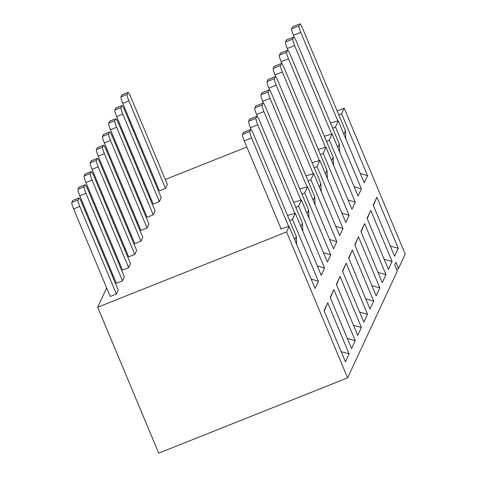 <?xml version="1.0" encoding="UTF-8"?>
<svg xmlns="http://www.w3.org/2000/svg" width="477" height="477" viewBox="0 0 477 477"><rect width="100%" height="100%" fill="white"/><g stroke="black" fill="none" stroke-linecap="round" stroke-linejoin="round"><path stroke-width="0.72" d="M320.431 154.691L323.191 153.302L349.128 215.312L345.801 222.461L319.858 160.451L312.083 162.621M341.866 213.064L349.128 215.312M348.013 199.863L355.27 202.111L351.943 209.26L326.006 147.256L318.231 149.42M326.578 141.49L329.333 140.101L355.27 202.111M354.155 186.662L361.411 188.91L358.084 196.059L332.147 134.055L324.372 136.219M332.719 128.289L335.474 126.9L361.411 188.91M360.296 173.461L367.558 175.709L364.225 182.858L338.288 120.854L330.513 123.018M338.861 115.088L341.615 113.699L367.558 175.709M106.669 287.929L97.678 307.248L158.71 453.15L347.62 377.856L397.299 271.097L394.706 264.896L395.934 262.255L398.528 268.456L405.206 254.104L344.173 108.201L337.15 110.998M246.836 146.999L165.298 179.495M156.152 183.138L155.299 183.478M398.528 268.456L396.53 269.255M354.936 245.112L358.46 236.813L354.775 244.731L376.138 295.8L379.823 287.875L371.905 285.681M358.46 236.813L379.823 287.875M382.28 282.599L360.916 231.53L364.601 223.612L385.965 274.674L382.28 282.599M361.077 231.911L364.601 223.612M378.046 272.48L385.965 274.674M388.421 269.398L367.063 218.329L370.748 210.411L392.106 261.474L388.421 269.398M367.218 218.716L370.748 210.411M384.188 259.279L392.106 261.474M394.562 256.197L373.205 205.128L376.89 197.21L398.253 248.273L394.562 256.197M373.366 205.515L376.89 197.21M390.335 246.078L398.253 248.273M97.678 307.248L286.588 231.953L289.145 226.456L280.565 228.847L280.834 228.274M289.718 220.696L292.473 219.307L295.287 213.255L287.512 215.419M295.865 207.495L298.62 206.106L301.434 200.054L293.659 202.218M302.007 194.294L304.761 192.905L307.576 186.853L299.8 189.017M308.148 181.093L310.903 179.704L313.717 173.652L305.942 175.816M314.289 167.892L317.044 166.503L319.858 160.451M323.191 153.302L326.006 147.256M329.333 140.101L332.147 134.055M335.474 126.9L338.288 120.854M341.615 113.699L344.173 108.201M149.671 195.522L149.146 196.649M143.523 208.723L143.005 209.85M137.382 221.924L136.857 223.051M131.241 235.125L130.716 236.246M125.099 248.326L124.575 249.447M118.952 261.527L118.433 262.648M112.81 274.728L112.286 275.849M72.79 200.4L78.86 198.027C79.277 197.752 80.19 199.249 81.609 202.51L118.23 290.052L116.388 294.011L110.241 296.461L73.619 208.92C72.26 205.539 71.645 203.387 71.794 202.463L72.898 200.406M103.503 134.395L109.573 132.028C109.99 131.747 110.908 133.244 112.322 136.505L148.943 224.047L147.101 228.012L140.953 230.457L104.332 142.915C102.972 139.534 102.364 137.382 102.507 136.458L103.616 134.401M97.362 147.596L103.431 145.229C103.849 144.948 104.761 146.445 106.18 149.706L142.802 237.248L140.959 241.207L134.812 243.658L98.19 156.116C96.825 152.735 96.217 150.583 96.36 149.659L97.469 147.602M91.214 160.797L97.29 158.43C97.702 158.149 98.62 159.646 100.039 162.907L136.655 250.449L134.812 254.408L128.665 256.859L92.049 169.317C90.684 165.936 90.075 163.784 90.219 162.86L91.328 160.803M85.073 173.998L91.149 171.631C91.56 171.35 92.478 172.847 93.897 176.108L130.513 263.65L128.671 267.609L122.523 270.06L85.908 182.518C84.542 179.137 83.934 176.985 84.077 176.061L85.186 174.004M78.932 187.199L85.001 184.832C85.419 184.551 86.337 186.048 87.75 189.309L124.372 276.851L122.529 280.81L116.382 283.26L79.76 195.719C78.401 192.338 77.793 190.186 77.936 189.262L79.045 187.205M121.933 94.792L128.003 92.425C128.42 92.15 129.333 93.641 130.752 96.909L167.373 184.45L165.531 188.409L159.384 190.86L122.762 103.318C121.396 99.931 120.788 97.779 120.931 96.855L122.04 94.798M115.786 107.993L121.862 105.626C122.273 105.345 123.191 106.842 124.61 110.104L161.226 197.645L159.384 201.61L153.236 204.061L116.621 116.519C115.255 113.132 114.647 110.98 114.79 110.056L115.899 107.999M109.644 121.194L115.714 118.827C116.132 118.546 117.05 120.043 118.469 123.304L155.085 210.846L153.242 214.811L147.095 217.262L110.479 129.72C109.114 126.333 108.506 124.181 108.649 123.257L109.758 121.2M317.044 166.503L342.987 228.513L339.654 235.662L313.717 173.652M310.903 179.704L336.84 241.714L333.512 248.863L307.576 186.853M304.761 192.905L330.698 254.909L327.371 262.064L301.434 200.054M298.62 206.106L324.557 268.11L321.23 275.265L295.287 213.255M292.473 219.307L318.415 281.311L315.082 288.466L289.145 226.456M347.62 377.856L286.588 231.953M369.991 309.001L348.633 257.932L352.318 250.014L373.682 301.076L369.991 309.001M363.85 322.196L342.492 271.133L346.177 263.215L367.534 314.277L363.85 322.196M357.708 335.397L336.345 284.334L340.035 276.416L361.393 327.478L357.708 335.397M351.567 348.598L330.203 297.535L333.888 289.617L355.252 340.679L351.567 348.598M345.426 361.799L324.062 310.736L327.747 302.812L349.11 353.88L345.426 361.799M311.153 279.069L318.415 281.311M317.294 265.868L324.557 268.11M323.442 252.667L330.698 254.909M329.583 239.466L336.84 241.714M335.725 226.265L342.987 228.513M348.794 258.313L352.318 250.014M365.764 298.882L373.682 301.076M342.653 271.514L346.177 263.215M359.622 312.083L367.534 314.277M336.506 284.715L340.035 276.416M353.475 325.284L361.393 327.478M330.364 297.916L333.888 289.617M347.334 338.485L355.252 340.679M324.223 311.117L327.747 302.812M341.192 351.686L349.11 353.88M327.401 178.476L327.025 170.444L284.179 68.014C282.76 64.747 281.841 63.256 281.424 63.53L280.506 65.51L273.172 68.438C273.023 69.362 273.637 71.514 274.996 74.901L275.915 77.089M273.172 68.438L274.275 66.381M315.112 204.877L314.737 196.846L271.89 94.416C270.471 91.149 269.559 89.658 269.141 89.932L268.217 91.912L260.883 94.84C260.74 95.764 261.348 97.916 262.714 101.297L263.626 103.491M260.883 94.84L261.992 92.782M321.259 191.676L320.884 183.645L278.031 81.215C276.618 77.948 275.7 76.457 275.283 76.731L274.364 78.711L267.025 81.639C266.882 82.563 267.49 84.715 268.855 88.096L269.773 90.29M267.025 81.639L268.134 79.581M308.971 218.078L308.595 210.047L265.749 107.617C264.33 104.35 263.411 102.859 263 103.133L262.076 105.113L254.742 108.04C254.599 108.965 255.207 111.117 256.566 114.498L257.485 116.692M254.742 108.04L255.851 105.983M302.829 231.279L302.454 223.248L259.607 120.818C258.188 117.551 257.27 116.06 256.853 116.334L255.934 118.314L248.6 121.241C248.451 122.166 249.066 124.318 250.425 127.699L251.343 129.893M248.6 121.241L249.704 119.184M296.688 244.48L296.312 236.449L253.46 134.019C252.047 130.752 251.129 129.261 250.711 129.535L249.793 131.515L242.453 134.442C242.31 135.367 242.918 137.519 244.284 140.9L280.905 228.441M242.453 134.442L243.562 132.385M333.542 165.28L333.167 157.243L290.32 54.813C288.901 51.552 287.983 50.055 287.571 50.329L286.647 52.315L279.313 55.237C279.17 56.161 279.778 58.313 281.138 61.7L282.056 63.888M279.313 55.237L280.422 53.18M339.684 152.08L339.308 144.042L296.461 41.612C295.042 38.351 294.13 36.854 293.713 37.134L292.789 39.114L285.455 42.036C285.312 42.96 285.92 45.112 287.285 48.499L288.197 50.687M285.455 42.036L286.564 39.979M345.831 138.879L345.455 130.841L302.603 28.411C301.19 25.15 300.272 23.653 299.854 23.933L298.936 25.913L291.596 28.835C291.453 29.759 292.061 31.917 293.427 35.298L294.345 37.486M291.596 28.835L292.705 26.784M288.686 226.587L251.617 137.978L244.284 140.9M294.828 213.386L257.765 124.777L250.425 127.699M300.969 200.185L263.906 111.576L256.566 114.498M307.11 186.984L270.048 98.375L262.714 101.297M313.258 173.783L276.189 85.174L268.855 88.096M319.399 160.582L282.33 71.973L274.996 74.901M325.541 147.381L288.478 58.772L281.138 61.7M331.682 134.18L294.619 45.571L287.285 48.499M337.829 120.979L300.76 32.37L293.427 35.298M280.506 65.51C280.363 66.44 280.971 68.593 282.33 71.973M274.168 66.375L281.502 63.453L274.09 66.458M268.217 91.912C268.074 92.842 268.682 94.995 270.048 98.375M261.879 92.776L269.219 89.855L261.807 92.86M274.364 78.711C274.215 79.641 274.83 81.794 276.189 85.174M268.026 79.576L275.36 76.654L267.949 79.659M262.076 105.113C261.933 106.043 262.541 108.196 263.906 111.576M255.738 105.977L263 103.133L255.66 106.061M255.934 118.314C255.791 119.238 256.399 121.396 257.765 124.777M249.596 119.178L256.93 116.257L249.519 119.262M249.793 131.515C249.65 132.439 250.258 134.597 251.617 137.978M243.455 132.379L250.789 129.458L243.377 132.457M286.647 52.315C286.504 53.239 287.112 55.392 288.478 58.772M280.309 53.174L287.571 50.329L280.232 53.257M292.789 39.114C292.645 40.038 293.254 42.191 294.619 45.571M286.45 39.973L293.79 37.051L286.379 40.056M298.936 25.913C298.787 26.837 299.401 28.99 300.76 32.37M292.592 26.772L299.932 23.85L292.52 26.855M72.713 200.477L78.86 198.027L77.942 200.012C77.793 200.936 78.407 203.089 79.766 206.469L73.619 208.92M116.388 294.011L79.766 206.469M78.854 187.276L85.001 184.832L84.083 186.811C83.94 187.735 84.548 189.888 85.908 193.268L79.76 195.719M122.529 280.81L85.908 193.268M85.001 174.081L91.149 171.631L90.225 173.61C90.081 174.534 90.69 176.687 92.055 180.067L85.908 182.518M128.671 267.609L92.055 180.067M91.143 160.88L97.29 158.43L96.366 160.409C96.223 161.333 96.831 163.486 98.196 166.867L92.049 169.317M134.812 254.408L98.196 166.867M97.284 147.679L103.431 145.229L102.507 147.208C102.364 148.132 102.972 150.285 104.338 153.666L98.19 156.116M140.959 241.207L104.338 153.666M103.426 134.478L109.573 132.028L108.655 134.007C108.512 134.931 109.12 137.084 110.479 140.471L104.332 142.915M147.101 228.012L110.479 140.471M109.567 121.277L115.714 118.827L114.796 120.806C114.653 121.73 115.261 123.883 116.626 127.27L110.479 129.72M153.242 214.811L116.626 127.27M115.714 108.076L121.862 105.626L120.937 107.605C120.794 108.529 121.402 110.682 122.768 114.069L116.621 116.519M159.384 201.61L122.768 114.069M121.856 94.875L128.003 92.425L127.079 94.404C126.936 95.328 127.544 97.487 128.909 100.868L122.762 103.318M165.531 188.409L128.909 100.868M327.025 170.444L325.451 173.825M296.312 236.449L294.738 239.824M302.454 223.248L300.88 226.623M308.595 210.047L307.027 213.422M314.737 196.846L313.168 200.221M320.884 183.645L319.31 187.026M333.167 157.243L331.593 160.624M339.308 144.042L337.74 147.423M345.455 130.841L343.881 134.222M77.942 200.012L71.794 202.463M84.083 186.811L77.936 189.262M90.225 173.61L84.077 176.061M96.366 160.409L90.219 162.86M102.507 147.208L96.36 149.659M108.655 134.007L102.507 136.458M114.796 120.806L108.649 123.257M120.937 107.605L114.79 110.056M127.079 94.404L120.931 96.855"/></g></svg>
